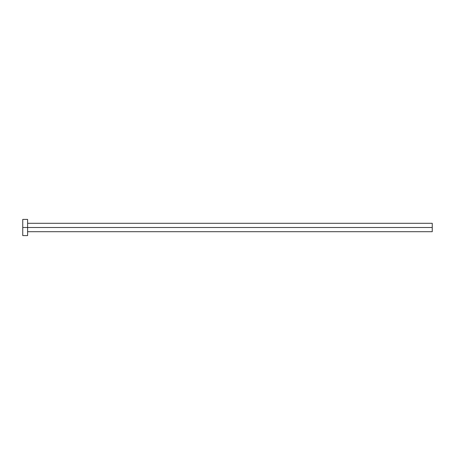 <?xml version="1.0" encoding="UTF-8"?>
<svg xmlns="http://www.w3.org/2000/svg" width="455" height="455" viewBox="0 0 455 455"><rect width="100%" height="100%" fill="white"/><g stroke="black" fill="none" stroke-linecap="round" stroke-linejoin="round"><path stroke-width="0.68" d="M22.75 235.593L22.75 219.407L22.75 227.5L432.25 227.5L432.25 231.709L432.25 227.5L22.75 227.5L22.75 235.593L27.607 235.593L27.607 219.407L27.607 235.593M432.25 227.5L432.25 223.291L432.25 227.5M27.607 231.709L432.25 231.709M22.75 219.407L27.607 219.407M27.607 223.291L432.25 223.291"/></g></svg>
